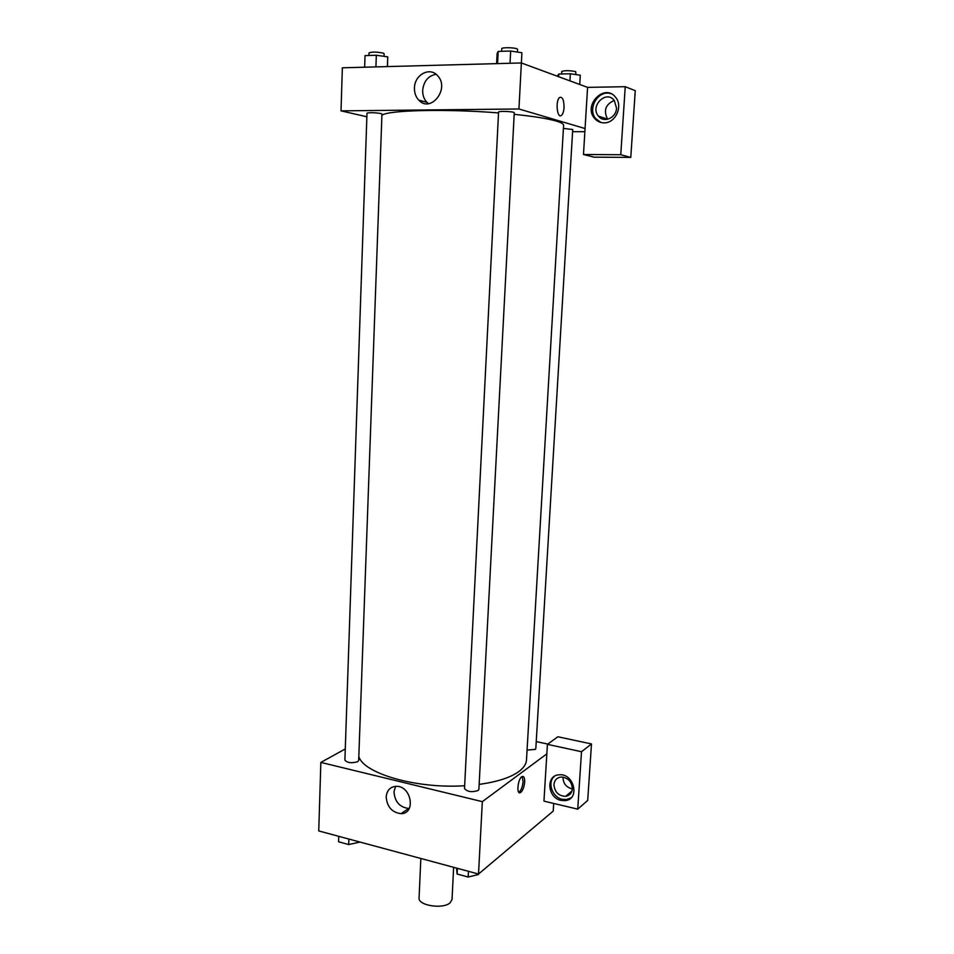 <?xml version="1.0" encoding="UTF-8"?>
<svg xmlns="http://www.w3.org/2000/svg" width="954" height="954" viewBox="0 0 954 954"><rect width="100%" height="100%" fill="white"/><g stroke="black" fill="none" stroke-linecap="round" stroke-linejoin="round"><path stroke-width="1.43" d="M420.845 858.481L419.068 897.917C417.816 905.549 443.181 909.532 450.193 902.734L452.041 899.467L453.627 867.329M553.69 803.435L553.213 811.091L478.514 874.031L318.743 830.934L320.854 762.413L345.288 748.938M386.191 796.96C386.859 790.329 390.21 786.788 396.244 786.323C411.353 785.655 416.254 813.798 401.026 813.655C392.022 812.522 387.085 806.965 386.191 796.96M546.845 753.863L543.947 801.121L577.742 809.147L581.511 751.728L547.417 744.347L546.845 753.863L482.33 801.646L478.491 874.508L468.164 877.024L457.109 874.019L456.537 868.104M482.33 801.646L320.854 762.413M395.516 786.346L393.978 791.939C394.861 801.849 399.774 807.358 408.706 808.455L409.278 808.408M524.676 782.018C524.104 787.372 522.685 790.914 520.407 792.643C516.09 795.147 517.879 778.273 522.112 776.556C523.913 776.007 524.772 777.832 524.676 782.018M518.773 792.285L518.821 792.261C521.099 790.532 522.53 787.002 523.09 781.648L522.16 776.532M561.047 800.382C547.405 797.83 545.64 775.244 559.068 774.815C574.022 772.931 580.342 799.357 565.257 800.621L561.047 800.382M554.238 776.449C547.059 782.519 552.33 797.389 562.335 799.309L566.545 799.535L571.124 797.771M553.94 784.582C554.465 780.181 556.826 777.665 561 777.021C567.976 777.546 571.78 781.493 572.388 788.839C571.887 793.108 569.633 795.6 565.627 796.34C558.507 795.994 554.62 792.07 553.94 784.582M572.388 788.934C566.259 787.408 563.122 783.449 562.979 777.081M566.628 795.505L567.749 795.767M577.742 809.147L587.7 800.43L591.492 743.941L557.863 736.762L547.417 744.347M581.511 751.728L591.492 743.941M536.231 741.58L547.775 744.084M527.073 750.106L535.254 749.391L535.826 748.544L572.722 129.494L563.409 128.42M357.678 761.697L358.68 760.457L381.958 113.991L380.932 113.526C374.421 112.56 369.77 112.453 366.992 113.168L344.895 760.147C347.339 762.914 351.597 763.438 357.678 761.697M478.133 790.508L478.884 789.387L514.266 112.703L513.538 112.298C510.509 111.308 498.215 111.081 498.572 112.012L464.515 788.576C467.317 791.82 471.86 792.464 478.133 790.508M479.135 784.391C497.249 781.875 510.473 777.593 518.845 771.547C523.698 767.922 526.25 764.059 526.489 759.968L563.599 125.26C563.671 123.937 561.226 122.541 556.254 121.063C547.691 118.582 533.656 116.34 514.17 114.325M358.823 756.462C363.391 773.479 416.469 788.982 464.658 785.738M381.91 115.279C387.646 110.139 446.317 108.673 498.525 112.93M584.874 131.688L572.591 131.712M585.064 128.54L583.478 154.512L620.768 154.727L625.24 86.695L587.581 87.374L585.064 128.54L518.94 108.983L341.019 110.855L366.873 116.782M614.245 100.444C605.516 104.38 603.286 110.604 607.579 119.119L607.698 119.262M620.768 154.727L630.785 157.41L635.257 90.666L625.24 86.695M630.785 157.41L594.056 157.16L583.478 154.512M616.534 108.148C616.296 117.914 603.81 123.376 598.48 116.161C589.536 106.168 606.315 89.449 614.316 100.54L616.534 108.148M610.965 93.73C598.444 89.163 586.758 108.923 595.928 118.833L600.996 122.482M604.013 122.851C600.233 122.792 597.097 121.313 594.604 118.415C582.56 105.095 605.039 82.593 615.771 97.523C623.284 106.407 615.33 123.376 604.013 122.851M421.716 100.921L421.656 102.328M587.581 87.374L521.373 62.964L342.355 67.806L341.019 110.855M414.453 88.018C414.453 74.841 429.801 66.458 437.54 75.64C450.288 88.412 430.779 113.538 418.77 100.134C415.789 96.962 414.346 92.92 414.453 88.018M496.605 63.632L497.117 53.507L498.191 51.421L510.664 51.027L521.91 52.744L518.94 108.983M436.097 74.293C428.227 75.771 423.755 81.126 422.67 90.344C422.562 95.185 423.993 99.18 426.951 102.328L428.489 103.652M564.052 107.54C563.754 111.463 562.884 114.063 561.453 115.374C557.136 119.238 555.216 100.492 559.652 97.463C562.526 96.604 563.993 99.967 564.052 107.54C563.993 99.967 562.526 96.604 559.652 97.463C555.216 100.492 557.136 119.238 561.441 115.374C562.884 114.063 563.742 111.463 564.041 107.54M510.664 51.027L510.032 63.274M498.191 51.421L497.583 63.608M501.637 51.313L501.768 48.654C501.41 47.354 513.812 47.45 516.853 48.773L517.569 49.346L517.426 52.053M387.467 66.589L387.741 56.87L376.329 55.26L365.036 55.606L364.643 67.209M387.741 56.87L387.384 66.589M376.329 55.26L375.924 66.899M368.971 55.487L369.055 52.852C371.869 51.778 376.544 51.85 383.103 53.09L384.128 53.722L384.033 56.346M579.734 84.477L580.282 75.211L570.361 73.768L558.782 74.03L557.231 76.189M570.361 73.768L569.943 80.863M558.782 74.03L558.627 76.702M561.608 73.959L561.751 71.467C564.947 70.393 569.562 70.429 575.608 71.586L575.989 74.591M468.45 871.324L468.164 877.024M457.395 868.343L457.109 874.019M359.109 842.287L348.663 844.54L338.563 841.786L338.753 836.336M348.854 839.055L348.663 844.54M535.111 826.343L534.407 826.939M401.026 813.655L408.706 808.455M520.407 792.643L518.821 792.261M565.257 800.621L566.545 799.535M571.983 791.033L565.627 796.34M607.579 119.119L598.48 116.161M594.604 118.415L595.928 118.833M418.77 100.134L426.951 102.328"/></g></svg>
